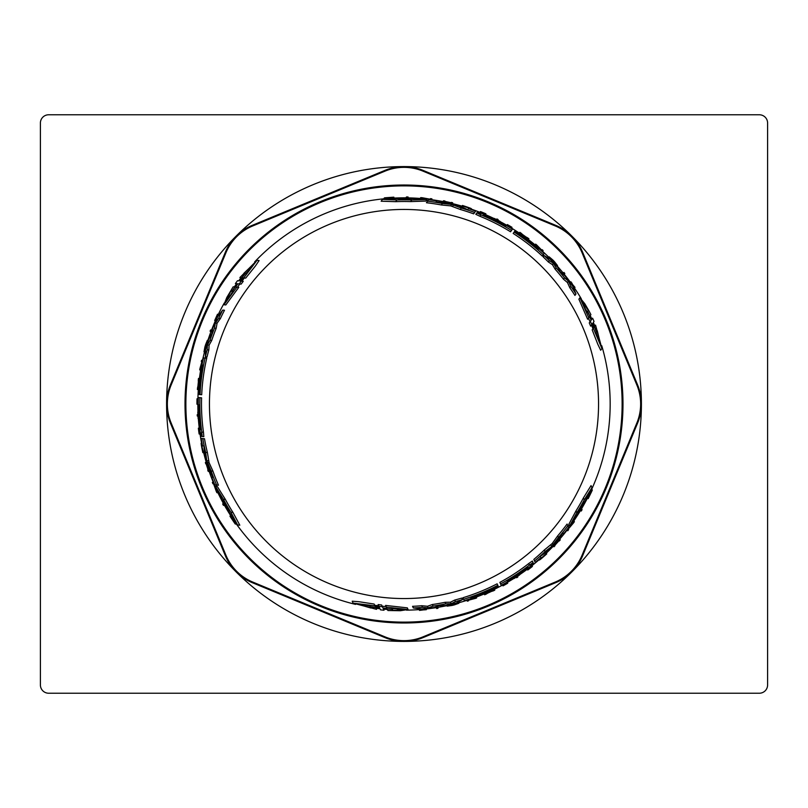 <?xml version="1.0" encoding="UTF-8"?>
<svg xmlns="http://www.w3.org/2000/svg" width="808" height="808" viewBox="0 0 808 808"><rect width="100%" height="100%" fill="white"/><g stroke="black" fill="none" stroke-linecap="round" stroke-linejoin="round"><path stroke-width="1.21" d="M382.8 621.958A218.988 218.988 0 0 1 186.042 382.8A218.988 218.988 0 0 1 425.2 186.042A218.988 218.988 0 0 1 621.958 425.2A218.988 218.988 0 0 1 382.8 621.958M425.119 186.901A218.12 218.12 0 0 1 621.1 425.119A218.12 218.12 0 0 1 382.881 621.1A218.12 218.12 0 0 1 186.901 382.881A218.12 218.12 0 0 1 425.119 186.901M387.446 609.505A206.161 206.161 0 0 1 384.032 609.192A206.161 206.161 0 0 1 383.517 609.141M380.023 608.767A206.161 206.161 0 0 1 376.043 608.262M355.571 604.394A206.161 206.161 0 0 1 236.451 524.129M231.098 516.282A206.161 206.161 0 0 1 224.533 505.465M223.755 504.081A206.161 206.161 0 0 1 217.938 492.799M213.373 482.507A206.161 206.161 0 0 1 209.181 471.458M206.333 462.58A206.161 206.161 0 0 1 203.677 452.722M201.636 443.39A206.161 206.161 0 0 1 200.041 434.088M199.263 428.24A206.161 206.161 0 0 1 198.364 418.706M197.99 412.06A206.161 206.161 0 0 1 197.839 404.293M197.899 398.899A206.161 206.161 0 0 1 198.334 389.608M199.414 378.518A206.161 206.161 0 0 1 200.657 370.014M202.505 360.348A206.161 206.161 0 0 1 204.535 351.874M207.909 340.34A206.161 206.161 0 0 1 211.06 331.351M211.544 330.088A206.161 206.161 0 0 1 215.463 320.584M218.362 314.312A206.161 206.161 0 0 1 224.24 303.05M234.31 286.921A206.161 206.161 0 0 1 236.582 283.689M238.653 280.851A206.161 206.161 0 0 1 241.087 277.659M254.672 261.863A206.161 206.161 0 0 1 383.739 198.829M393.213 198.122A206.161 206.161 0 0 1 405.858 197.839M407.454 197.859A206.161 206.161 0 0 1 420.13 198.465M431.321 199.657A206.161 206.161 0 0 1 442.986 201.556M452.106 203.525A206.161 206.161 0 0 1 461.974 206.151M471.074 209.05A206.161 206.161 0 0 1 479.922 212.322M485.376 214.575A206.161 206.161 0 0 1 494.082 218.554M500.021 221.564A206.161 206.161 0 0 1 506.828 225.311M511.474 228.058A206.161 206.161 0 0 1 519.291 233.088M528.361 239.572A206.161 206.161 0 0 1 535.108 244.895M542.552 251.328A206.161 206.161 0 0 1 548.874 257.318M557.177 266.014A206.161 206.161 0 0 1 563.388 273.235M564.247 274.286A206.161 206.161 0 0 1 570.509 282.426M574.488 288.082A206.161 206.161 0 0 1 581.305 298.798M590.244 315.585A206.161 206.161 0 0 1 591.9 319.17M593.325 322.382A206.161 206.161 0 0 1 594.87 326.079M601.768 345.743A206.161 206.161 0 0 1 591.81 489.032M587.699 497.597A206.161 206.161 0 0 1 581.609 508.686M580.79 510.06A206.161 206.161 0 0 1 573.933 520.736M567.307 529.836A206.161 206.161 0 0 1 559.833 538.986M553.561 545.895A206.161 206.161 0 0 1 546.36 553.126M539.29 559.56A206.161 206.161 0 0 1 532.038 565.59M527.361 569.185A206.161 206.161 0 0 1 519.554 574.73M513.979 578.376A206.161 206.161 0 0 1 507.333 582.396M502.637 585.043A206.161 206.161 0 0 1 494.365 589.305M484.224 593.92A206.161 206.161 0 0 1 476.235 597.092M466.943 600.324A206.161 206.161 0 0 1 458.591 602.808M446.915 605.646A206.161 206.161 0 0 1 437.552 607.414M436.219 607.636A206.161 206.161 0 0 1 426.028 608.99M419.15 609.606A206.161 206.161 0 0 1 406.454 610.151M243.683 277.912L241.693 280.527L243.854 277.932M241.693 280.527L240.279 280.386M250.419 268.64L245.864 273.488M385.163 597.637A194.546 194.546 0 0 1 210.363 385.163A194.546 194.546 0 0 1 422.837 210.363A194.546 194.546 0 0 1 597.637 422.837A194.546 194.546 0 0 1 385.163 597.637M233.775 291.486L232.664 291.385L229.846 296.395M374.962 605.879L378.225 606.293L374.892 605.727M378.225 606.293L378.811 607.596M363.56 604.677L370.044 606.202M212.282 330.159L211.413 330.068A206.292 206.292 0 0 0 210.928 331.341L210.09 331.26A207.101 207.101 0 0 1 210.575 329.987L211.413 330.068M212.11 331.452L210.928 331.341M197.748 400.233L197.051 400.162A206.989 206.989 0 0 0 197.011 404.212L196.94 404.202A207.06 207.06 0 0 1 197.001 398.809L197.778 398.889A206.292 206.292 0 0 0 197.748 400.233L198.303 400.283M198.263 404.333L197.011 404.212M198.334 398.94L197.778 398.889M198.172 418.696A206.353 206.353 0 0 1 198 416.12L197.283 416.049A207.06 207.06 0 0 1 197.213 414.716L197.93 414.787A206.353 206.353 0 0 1 197.798 412.04L197.869 412.05A206.292 206.292 0 0 0 198.233 418.696L198.172 418.696M198.98 412.151L197.869 412.05M199.354 418.807L198.233 418.696M203.202 451.844C201.01 442.814 200.849 442.824 202.707 451.904L202.818 452.631C200.485 441.219 200.687 441.198 203.434 452.561L203.202 451.844C201.01 442.814 200.849 442.824 202.707 451.904L203.232 451.955M204.505 452.803L202.818 452.631C200.485 441.219 200.687 441.198 203.434 452.561L204.495 452.662M203.667 446.036L202.586 445.925A205.737 205.737 0 0 1 201.172 438.411L204.495 438.744A202.505 202.505 0 0 0 207.393 452.531L209.08 462.631L212.948 471.165L211.141 470.983A204.161 204.161 0 0 0 216.605 485.022L214.817 484.851A205.737 205.737 0 0 1 211.716 477.174L212.878 477.286L208.302 467.479A205.737 205.737 0 0 1 204.818 455.51L203.969 447.248M235.623 522.221L234.896 522.15A206.292 206.292 0 0 0 235.845 523.493L232.29 518.978L235.259 524.018A207.06 207.06 0 0 1 234.29 522.635L230.644 517.231A207.06 207.06 0 0 1 229.957 516.171L230.936 516.272A206.292 206.292 0 0 0 231.633 517.332L231.25 517.292A206.585 206.585 0 0 0 231.997 518.423L234.896 522.15M236.582 523.574L235.845 523.493M237.027 524.19L235.259 524.018M231.643 516.342L230.936 516.272M232.34 517.403L231.633 517.332M233.098 518.534L231.997 518.423M215.797 319.12L217.493 314.231L214.686 320.513L215.918 320.635M217.19 315.999L216.968 316.706M217.039 315.948L217.786 314.767L219.029 314.888M215.221 319.291L215.736 318.443M217.493 314.231L219.049 314.857M216.069 320.291L215.342 320.221M199.849 434.068A206.353 206.353 0 0 1 199.222 429.452L198.98 429.422A206.585 206.585 0 0 0 199.606 434.048L199.515 434.037A206.676 206.676 0 0 1 198.889 429.412L198.566 429.381A206.999 206.999 0 0 0 199.192 434.007L199.121 433.997A207.06 207.06 0 0 1 198.354 428.159L199.142 428.23A206.292 206.292 0 0 0 199.919 434.078L199.606 434.048M200.243 428.341L199.142 428.23M200.485 434.128L199.919 434.078M208.151 470.034A206.676 206.676 0 0 1 206.192 463.893L205.777 463.853A207.06 207.06 0 0 1 205.363 462.489L206.202 462.57A206.292 206.292 0 0 0 206.606 463.933L206.232 463.893A206.636 206.636 0 0 0 208.201 470.044L208.575 470.074A206.292 206.292 0 0 0 209.05 471.448L208.201 471.367A207.06 207.06 0 0 1 207.737 469.993L208.151 470.034M207.212 463.984L206.606 463.933M206.798 462.631L206.202 462.57M209.565 470.175L208.201 470.044M210.232 471.559L209.05 471.448M198.445 384.022L198.364 382.285A206.777 206.777 0 0 0 198.031 385.699L198.445 384.022M198.354 381.962L198.283 380.043A207.101 207.101 0 0 1 198.485 378.427L198.677 384.042L197.404 389.517A207.101 207.101 0 0 1 197.526 387.891L197.96 386.022A206.828 206.828 0 0 1 198.354 381.962M199.849 378.558L198.485 378.427M199.233 384.093L198.677 384.042M198.768 389.648L197.404 389.517M200.536 369.993L199.717 369.923A207.101 207.101 0 0 1 199.94 368.63L201.879 361.61L201.293 361.55A207.101 207.101 0 0 1 201.566 360.257L202.384 360.338L200.182 368.65L200.748 368.711A206.292 206.292 0 0 0 200.536 369.993L201.091 370.054M202.939 360.388L202.384 360.338M201.303 368.761L200.748 368.711M217.786 491.476L217.19 491.416A206.252 206.252 0 0 0 217.837 492.789L216.898 492.698A207.06 207.06 0 0 1 216.251 491.325L213.595 483.851L212.928 483.79A207.06 207.06 0 0 1 212.352 482.416L213.272 482.497L216.524 491.345L217.19 491.416L216.524 491.345M218.443 492.85L217.837 492.789M213.857 482.558L213.272 482.497M215.948 484.962L216.493 486.466M205.505 344.925C208.05 338.461 207.747 340.35 204.586 350.581L204.889 349.197C207.141 340.663 206.989 340.885 204.424 349.884A206.777 206.777 0 0 1 205.151 347.278L205.232 347.288A206.697 206.697 0 0 0 203.99 351.823L204.868 347.097A207.101 207.101 0 0 1 205.505 344.925L207.363 340.289L208.353 340.38M204.889 349.197C207.141 340.663 206.989 340.885 204.424 349.884M205.454 351.965L203.99 351.823M205.495 350.672L204.586 350.581M226.189 505.02L223.038 500.697A205.181 205.181 0 0 0 228.634 510.505L226.189 505.02M222.776 500.051L223.22 500.718M215.473 486.365L217.362 486.547L225.402 499.465A202.505 202.505 0 0 0 232.936 512.393L239.804 525.19L237.592 524.978A205.737 205.737 0 0 1 231.553 516.191L230.805 514.686A205.545 205.545 0 0 1 220.433 496.476L219.463 494.951A205.737 205.737 0 0 1 215.473 486.365L223.422 499.273A204.161 204.161 0 0 0 230.856 512.181L237.592 524.978M228.816 510.525L229.118 511.171M225.402 499.465L223.422 499.273M232.936 512.393L230.856 512.181M200.051 394.577L199.637 394.536A204.576 204.576 0 0 1 203.151 365.105L202.919 365.085A204.808 204.808 0 0 0 199.414 394.516L199.041 394.476A205.181 205.181 0 0 1 202.556 365.044L202.374 365.024A205.363 205.363 0 0 0 198.859 394.466L198.495 394.425A205.737 205.737 0 0 1 203.505 357.863L205.081 358.015A204.161 204.161 0 0 0 200.051 394.577L201.707 394.738A202.505 202.505 0 0 1 206.747 358.176L205.081 358.015M200.818 427.927A204.586 204.586 0 0 1 199.435 406.454L199.303 404.788L199.202 406.434A204.818 204.818 0 0 0 200.586 427.897L200.909 429.583L200.586 427.897M199.929 397.667L201.586 397.829A202.505 202.505 0 0 0 203.464 432.229L203.828 436.643L201.939 436.461L201.111 432.896L200.828 436.34A205.737 205.737 0 0 1 199.788 428.957L200.162 427.412A205.181 205.181 0 0 1 198.819 405.02L198.273 404.97A205.737 205.737 0 0 1 198.374 397.516L199.929 397.667A204.161 204.161 0 0 0 201.768 432.068L202.121 436.482M201.929 436.441L201.202 436.37M205.363 356.813L205.525 349.824A205.737 205.737 0 0 1 208.747 339.188L211.858 333.371L212.464 328.896A205.737 205.737 0 0 1 217.756 316.605L222.715 310.08A204.161 204.161 0 0 0 218.675 318.342L215.332 323.059L214.463 328.119A204.161 204.161 0 0 0 210.029 340.289L207.424 344.966L207.161 349.783A204.161 204.161 0 0 0 205.363 356.813L207.03 356.974A202.505 202.505 0 0 1 208.838 349.945L207.161 349.783M218.675 318.342L220.422 318.504A202.505 202.505 0 0 1 224.493 310.252L222.715 310.08M220.422 318.504L217.069 323.23L215.332 323.059M217.069 323.23L216.18 328.28L214.463 328.119M216.18 328.28A202.505 202.505 0 0 0 211.716 340.451L210.029 340.289M211.716 340.451L209.11 345.137L207.424 344.966M209.11 345.137L208.838 349.945M212.948 471.165A202.505 202.505 0 0 0 218.483 485.204L216.605 485.022M202.788 438.572A204.161 204.161 0 0 0 205.646 452.359L206.757 460.611L211.141 470.983M207.393 452.531L205.646 452.359M239.208 283.941L237.865 283.81L235.572 287.042L236.865 287.163L223.947 304.757L226.775 297.526L233.169 286.81L234.461 286.931L236.734 283.699L235.401 283.568L237.461 280.74L238.814 280.871L241.238 277.669L239.905 277.548L256.995 260.338L243.733 277.912L242.39 277.78L239.946 280.982L241.309 281.113L239.208 283.941L241.127 284.133L239.774 284.002L237.471 287.224M246.632 273.569L252.864 264.701L243.885 273.296L245.066 273.417L239.764 280.336L245.45 273.447L246.632 273.569M236.825 284.335L231.916 291.304L230.805 291.203L226.523 300.243L233.381 291.446L232.27 291.345L236.825 284.335M238.643 283.891L237.299 283.76M236.865 287.163L238.764 287.345L225.796 304.949L223.998 304.767M239.774 284.002L237.865 283.81L239.774 284.002M233.381 291.446L231.916 291.304M232.664 291.385L230.805 291.203M241.238 277.669L239.905 277.548M256.995 260.338L259.115 260.55L255.389 266.014L245.693 278.104L243.733 277.912M244.349 277.972L241.885 281.164M241.127 284.133L243.248 281.295L241.309 281.113M222.665 503.97L223.654 504.071A206.252 206.252 0 0 0 224.432 505.454L223.442 505.364A207.06 207.06 0 0 1 222.665 503.97M224.503 504.152L223.654 504.071M225.291 505.535L224.432 505.454M391.678 607.666L392.132 608.687L397.889 608.626M593.355 328.21L592.082 325.18L593.254 328.351M592.082 325.18L592.91 324.018M598.011 338.673L596.092 332.31M586.547 312.837L587.194 311.928L584.265 306.979M427.917 200.657L426.341 200.384M426.937 199.546L425.826 201.091L410.626 201.596A202.505 202.505 0 0 0 395.668 201.667L381.144 201.212L382.436 199.404A205.737 205.737 0 0 1 393.062 198.556L394.738 198.667A205.545 205.545 0 0 1 415.696 198.788L417.504 198.707A205.737 205.737 0 0 1 426.937 199.546L411.777 199.98A204.161 204.161 0 0 0 396.88 199.96L382.436 199.404M353.086 603.142L352.207 601.202L358.792 601.697L374.124 604.041L375.498 607.06L379.487 607.586L378.922 606.343L382.426 606.747L382.982 607.97L386.921 608.343L386.386 607.161L408.07 609.505L400.404 610.717L387.921 610.535L387.386 609.363L383.446 609L384.012 610.232L380.517 609.858L379.962 608.626L375.973 608.111L376.528 609.333L353.086 603.142L374.942 605.838M374.69 605.273L378.679 605.818M378.922 606.343L378.114 604.566L381.629 604.99L382.184 606.222L386.133 606.606M386.386 607.161L385.598 605.424L407.323 607.858L408.07 609.505M382.659 607.252L383.214 608.485M413.302 607.949L412.565 606.323A202.505 202.505 0 0 0 421.756 605.727L427.513 606.273L432.341 604.515A202.505 202.505 0 0 0 445.107 602.293L450.47 602.212L454.763 600.041A202.505 202.505 0 0 0 461.762 598.092L462.459 599.617L456.318 602.97A205.737 205.737 0 0 1 445.501 605.505L438.906 605.707L434.734 607.424A205.737 205.737 0 0 1 421.433 608.99L413.302 607.949A204.161 204.161 0 0 0 422.473 607.323L428.23 607.858L433.058 606.091A204.161 204.161 0 0 0 445.814 603.839L451.167 603.758L455.459 601.576A204.161 204.161 0 0 0 462.459 599.617M424.594 609.424L419.504 610.404L418.776 608.798L419.827 609.889L421.231 609.939L426.351 609.697L425.836 608.565M467.761 209.494L468.398 208.605A205.737 205.737 0 0 1 475.609 211.13L473.67 213.857A202.505 202.505 0 0 0 460.277 209.464L450.682 205.878L441.36 204.969A202.505 202.505 0 0 0 426.432 202.737L428.573 199.738A205.737 205.737 0 0 1 436.764 200.899L436.098 201.838L446.875 202.788A205.737 205.737 0 0 1 458.974 205.747L466.559 209.141M511.514 230.442L510.545 231.785A202.505 202.505 0 0 0 479.821 216.221L475.811 214.322L476.912 212.777L480.417 213.847L477.579 211.878A205.737 205.737 0 0 1 484.487 214.665L485.648 215.766A205.181 205.181 0 0 1 505.707 225.796L506.02 225.351A205.737 205.737 0 0 1 512.423 229.159L511.514 230.442A204.161 204.161 0 0 0 480.81 214.837L476.811 212.928M540.562 556.48L541.017 557.47A205.737 205.737 0 0 1 535.219 562.449L533.835 559.409A202.505 202.505 0 0 0 544.329 550.006L552.238 543.491L557.692 535.876A202.505 202.505 0 0 0 567.085 524.059L568.61 527.412A205.737 205.737 0 0 1 563.509 533.937L563.035 532.876L556.813 541.744A205.737 205.737 0 0 1 548.198 550.743L541.471 555.601M500.556 583.891L499.869 582.376A202.505 202.505 0 0 0 528.715 563.55L532.361 561.025L533.139 562.752L530.472 565.257L533.593 563.782A205.737 205.737 0 0 1 527.725 568.378L526.2 568.822A205.181 205.181 0 0 1 507.474 581.184L507.707 581.679A205.737 205.737 0 0 1 501.202 585.325L500.556 583.891A204.161 204.161 0 0 0 529.422 565.105L533.068 562.59M569.59 526.089L568.802 524.362L575.973 510.939A202.505 202.505 0 0 0 583.396 497.95L591.052 485.598L591.971 487.618A205.737 205.737 0 0 1 587.386 497.253L586.457 498.647A205.545 205.545 0 0 1 575.872 516.736L575.033 518.342A205.737 205.737 0 0 1 569.59 526.089L576.791 512.747A204.161 204.161 0 0 0 584.265 499.859L591.971 487.618M568.135 526.382L569.165 525.15M574.993 287.365L570.882 282.507L574.993 287.365L573.963 288.81L573.67 288.395M601.91 348.521L593.325 328.25L594.112 327.149L592.567 323.442L591.769 324.553L590.365 321.311L591.153 320.21L589.507 316.615L588.749 317.675L579.932 297.728L584.82 303.757L589.295 311.494L590.911 314.655L590.153 315.706L591.81 319.291L592.597 318.201L594.021 321.402L593.234 322.513L594.779 326.21L595.557 325.119L601.91 348.521L600.677 350.258L597.769 344.178L592.183 329.846L592.961 328.755L591.436 325.018M591.769 324.553L590.638 326.139L589.254 322.887L590.365 321.311M591.153 320.21L590.042 321.776L588.396 318.17M588.749 317.675L587.638 319.231L578.892 299.192L579.932 297.728M575.973 293.961L574.932 295.415A202.505 202.505 0 0 0 569.822 287.759L567.418 282.497L563.479 279.204A202.505 202.505 0 0 0 555.177 269.256L552.43 264.65L548.4 262.014A202.505 202.505 0 0 0 543.208 256.924L544.178 255.57L550.147 259.206A205.737 205.737 0 0 1 557.752 267.307L560.186 271.67L564.802 275.68A205.737 205.737 0 0 1 572.811 286.406L575.973 293.961A204.161 204.161 0 0 0 570.852 286.335L568.428 281.083L564.489 277.79A204.161 204.161 0 0 0 556.156 267.872L553.409 263.277L549.369 260.651A204.161 204.161 0 0 0 544.178 255.57M463.63 599.263L462.944 597.738A202.505 202.505 0 0 0 497.122 583.82L497.981 585.709A204.576 204.576 0 0 1 470.741 597.385L470.832 597.597A204.808 204.808 0 0 0 498.082 585.921L498.233 586.255A205.181 205.181 0 0 1 470.983 597.93L471.064 598.102A205.363 205.363 0 0 0 498.314 586.426L498.465 586.76A205.737 205.737 0 0 1 464.287 600.697L463.63 599.263A204.161 204.161 0 0 0 497.809 585.335M543.289 254.722L542.32 256.086A202.505 202.505 0 0 0 513.171 233.441L514.373 231.755A204.576 204.576 0 0 1 538.108 249.51L538.249 249.319A204.808 204.808 0 0 0 514.514 231.563L514.726 231.26A205.181 205.181 0 0 1 538.461 249.016L538.562 248.874A205.363 205.363 0 0 0 514.827 231.108L515.049 230.815A205.737 205.737 0 0 1 544.208 253.439L543.289 254.722A204.161 204.161 0 0 0 514.13 232.088M510.393 227.26L510.797 226.694A206.989 206.989 0 0 0 507.313 224.634L507.363 224.573A207.06 207.06 0 0 1 511.989 227.331L511.545 227.957A206.292 206.292 0 0 0 510.393 227.26L510.07 227.715M506.576 225.664L507.313 224.634M494.193 218.402A206.353 206.353 0 0 1 496.506 219.544L496.92 218.958A207.06 207.06 0 0 1 498.112 219.554L497.688 220.14A206.353 206.353 0 0 1 500.132 221.412L500.101 221.463A206.292 206.292 0 0 0 494.153 218.453L494.193 218.402M499.445 222.372L500.101 221.463M493.506 219.362L494.153 218.453M462.964 206.181C471.882 208.797 471.953 208.646 463.156 205.717L462.469 205.454C473.518 209.141 473.438 209.333 462.226 206.03L462.964 206.181C471.882 208.797 471.953 208.646 463.156 205.717L462.853 206.151M461.479 206.838L462.469 205.454C473.518 209.141 473.438 209.333 462.226 206.03L461.61 206.888M385.81 199.071L386.234 198.475A206.292 206.292 0 0 0 384.588 198.627L390.274 197.809L384.426 197.859A207.06 207.06 0 0 1 386.113 197.708L392.617 197.253A207.06 207.06 0 0 1 393.88 197.182L393.304 197.99A206.292 206.292 0 0 0 392.042 198.061L392.264 197.748A206.585 206.585 0 0 0 390.91 197.829L386.234 198.475M384.164 199.222L384.588 198.627M383.406 199.303L384.426 197.859M392.89 198.566L393.304 197.99M391.617 198.637L392.042 198.061M390.264 198.728L390.91 197.829M480.033 212.161A206.353 206.353 0 0 1 484.356 213.928L484.487 213.736A206.585 206.585 0 0 0 480.174 211.969L480.225 211.888A206.676 206.676 0 0 1 484.548 213.655L484.729 213.393A206.999 206.999 0 0 0 480.417 211.625L480.457 211.565A207.06 207.06 0 0 1 485.911 213.827L485.446 214.474A206.292 206.292 0 0 0 479.992 212.221L480.174 211.969M484.8 215.372L485.446 214.474M444.733 201.374A206.676 206.676 0 0 1 451.046 202.747L451.278 202.404A207.06 207.06 0 0 1 452.662 202.737L452.177 203.414A206.292 206.292 0 0 0 450.793 203.091L451.016 202.788A206.636 206.636 0 0 0 444.703 201.414L444.481 201.727A206.292 206.292 0 0 0 443.067 201.444L443.562 200.748A207.06 207.06 0 0 1 444.976 201.03L444.733 201.374M443.905 202.525L444.703 201.414M442.38 202.414L443.067 201.444M522.827 234.774L525.624 236.764A206.777 206.777 0 0 0 522.827 234.774M519.039 233.441L519.837 232.32A207.101 207.101 0 0 1 521.19 233.239L522.594 234.552A206.828 206.828 0 0 1 525.907 236.926L527.604 237.825A207.101 207.101 0 0 1 528.907 238.804L523.948 236.168L519.837 232.32M488.012 592.941A206.777 206.777 0 0 0 491.133 591.527L488.012 592.941M494.193 588.911L494.759 590.163A207.101 207.101 0 0 1 493.284 590.87L491.446 591.426A206.828 206.828 0 0 1 487.739 593.112L486.113 594.133A207.101 207.101 0 0 1 484.608 594.769L489.375 591.789L494.759 590.163M484.043 593.526L484.608 594.769M489.143 591.284L489.375 591.789M528.109 239.925L528.907 238.804M421.352 199L421.705 198.516A206.252 206.252 0 0 0 420.19 198.384L420.736 197.617A207.06 207.06 0 0 1 422.251 197.738L430.048 199.172L430.442 198.627A207.06 207.06 0 0 1 431.916 198.829L431.381 199.576L422.089 197.97L421.705 198.516L422.089 197.97M405.424 199.505L410.737 198.93A205.181 205.181 0 0 0 399.445 198.869L405.424 199.505M411.424 199.031L410.636 199.081M399.334 199.031L398.627 198.96M410.626 201.596L411.777 199.98M395.668 201.667L396.88 199.96M569.822 287.759L570.852 286.335M567.418 282.497L568.428 281.083M552.43 264.65L553.409 263.277M548.4 262.014L549.369 260.651M563.479 279.204L564.489 277.79M555.177 269.256L556.156 267.872M595.648 332.936L600.203 342.754L597.253 330.684L596.557 331.654L593.213 323.594L596.334 331.967L595.648 332.936M591.214 319.059L587.638 311.312L588.285 310.413L582.598 302.182L586.78 312.514L587.426 311.605L591.214 319.059M563.954 272.437A207.101 207.101 0 0 1 564.812 273.488L564.317 274.175A206.292 206.292 0 0 0 563.459 273.124L563.954 272.437M513.575 577.478L514.029 578.498A206.292 206.292 0 0 0 519.615 574.852L519.635 574.912A206.353 206.353 0 0 1 517.494 576.336L517.797 576.993A207.06 207.06 0 0 1 516.676 577.72L516.383 577.074A206.353 206.353 0 0 1 514.06 578.548L514.029 578.498M519.15 573.832L519.615 574.852M562.772 274.094L563.459 273.124M535.179 244.794L535.654 244.127A207.101 207.101 0 0 1 536.663 244.965L541.774 250.157L542.117 249.672A207.101 207.101 0 0 1 543.097 250.561L542.623 251.227L536.522 245.157L536.189 245.632A206.292 206.292 0 0 0 535.179 244.794L534.856 245.248M502.455 584.649L502.687 585.154A206.292 206.292 0 0 0 503.859 584.507L504.152 585.144A206.989 206.989 0 0 0 507.676 583.154L507.707 583.225A207.06 207.06 0 0 1 503.01 585.861L502.687 585.154M503.626 584.002L503.859 584.507M554.409 261.63C558.732 267.064 557.247 265.862 549.965 258.015L551.026 258.964C557.278 265.186 557.156 264.943 550.652 258.227A206.777 206.777 0 0 1 552.541 260.156L552.5 260.216A206.697 206.697 0 0 0 549.188 256.873L552.854 260.004A207.101 207.101 0 0 1 554.409 261.63L557.5 265.569L556.924 266.377M551.026 258.964C557.278 265.186 557.156 264.943 550.652 258.227M549.44 258.752L549.965 258.015M548.339 258.075L549.188 256.873M573.619 286.224L573.114 285.668M573.741 286.113L574.387 287.345L573.66 288.365M571.741 282.871L572.226 283.739M571.61 283.446L570.963 281.79L570.246 282.8M570.458 283.103L570.882 282.507M545.834 553.975C539.108 560.388 539.199 560.52 546.137 554.369L546.713 553.914C537.997 561.641 537.865 561.469 546.339 553.409L545.834 553.975C539.108 560.388 539.199 560.52 546.137 554.369L545.915 553.884M546.006 552.369L546.713 553.914C537.997 561.641 537.865 561.469 546.339 553.409L545.895 552.45M590.87 491.375A206.292 206.292 0 0 0 591.567 489.88L589.436 495.213L592.304 490.123A207.06 207.06 0 0 1 591.597 491.658L588.739 497.516A207.06 207.06 0 0 1 588.173 498.647L587.759 497.738A206.292 206.292 0 0 0 588.335 496.607L588.487 496.96A206.585 206.585 0 0 0 589.093 495.748L590.567 490.709M588.032 495.961L588.335 496.607M588.638 494.738L589.093 495.748M591.264 489.204L591.567 489.88M591.577 488.507L592.304 490.123M528.432 568.62L528.523 568.832A206.585 206.585 0 0 0 532.22 565.984L532.26 566.075A206.676 206.676 0 0 1 528.563 568.923L528.705 569.216A206.999 206.999 0 0 0 532.391 566.368L532.422 566.428A207.06 207.06 0 0 1 527.745 570.024L527.412 569.297A206.292 206.292 0 0 0 532.088 565.701L532.119 565.762A206.353 206.353 0 0 1 528.432 568.62L528.523 568.832M526.957 568.287L527.412 569.297M531.856 565.186L532.088 565.701M559.116 540.592A206.676 206.676 0 0 1 554.773 545.37L554.945 545.743A207.06 207.06 0 0 1 553.965 546.774L553.621 546.016A206.292 206.292 0 0 0 554.601 544.986L554.753 545.319A206.636 206.636 0 0 0 559.096 540.542L558.934 540.199A206.292 206.292 0 0 0 559.883 539.108L560.237 539.885A207.06 207.06 0 0 1 559.288 540.976L559.116 540.592M553.369 545.471L553.621 546.016M554.349 544.43L554.601 544.986M558.53 539.3L559.096 540.542M559.399 538.027L559.883 539.108M573.973 520.827L574.367 521.695A207.06 207.06 0 0 1 573.498 522.938L568.357 528.967L568.64 529.583A207.06 207.06 0 0 1 567.731 530.765L567.347 529.927L573.387 522.685L573.104 522.079A206.252 206.252 0 0 0 573.973 520.827L573.72 520.271M567.105 529.391L567.347 529.927M572.862 521.524L573.387 522.685M578.144 512.201L578.225 512.373A205.181 205.181 0 0 0 583.921 502.626L581.144 506.172L577.801 512.918M583.841 502.445L584.255 501.869M575.973 510.939L576.791 512.747M508.414 579.932L507.03 580.881L508.505 580.144A204.818 204.818 0 0 0 526.402 568.216L527.705 567.095L526.311 567.994A204.586 204.586 0 0 1 508.414 579.932L508.505 580.144M533.432 563.418L533.139 562.772L533.432 563.418M534.553 560.974A204.161 204.161 0 0 0 545.057 551.601L551.652 546.511L558.439 537.532A204.161 204.161 0 0 0 567.862 525.786M544.329 550.006L545.057 551.601M557.692 535.876L558.439 537.532M581.245 511.05L580.841 510.151A206.252 206.252 0 0 0 581.649 508.788L582.063 509.686A207.06 207.06 0 0 1 581.245 511.05M580.477 509.373L580.841 510.151M594.779 326.21L595.557 325.119M592.183 329.846L593.325 328.25M586.78 312.514L587.638 311.312M587.194 311.928L588.285 310.413M563.812 274.892L564.317 274.175M507.151 582.002L507.676 583.154M587.466 497.092L587.759 497.738M583.396 497.95L584.265 499.859M581.295 508L581.649 508.788M484.871 216.079A204.586 204.586 0 0 1 504.162 225.614L505.667 226.331L504.293 225.422A204.818 204.818 0 0 0 485.012 215.887L483.386 215.322L485.012 215.887M441.36 204.969L442.42 203.485A204.161 204.161 0 0 0 427.533 201.192M474.67 212.453A204.161 204.161 0 0 0 461.297 208.04L451.723 204.424L442.42 203.485M460.277 209.464L461.297 208.04M408.091 196.98L407.515 197.778A206.252 206.252 0 0 0 405.919 197.758L406.495 196.95A207.06 207.06 0 0 1 408.091 196.98M407.01 198.475L407.515 197.778M405.424 198.455L405.919 197.758M435.906 606.949L436.269 607.747A206.292 206.292 0 0 0 437.603 607.535L437.956 608.303A207.101 207.101 0 0 1 436.623 608.515L436.269 607.747M437.118 606.455L437.603 607.535M421.19 609.788L421.917 609.626M419.504 610.404L424.038 609.818L421.231 609.939M425.028 609.838L424.038 609.818M425.473 608.606L425.766 609.272M476.286 597.213L476.629 597.95A207.101 207.101 0 0 1 475.397 598.405L468.347 600.233L468.589 600.778A207.101 207.101 0 0 1 467.337 601.182L466.994 600.435L475.296 598.183L475.064 597.668A206.292 206.292 0 0 0 476.286 597.213L476.053 596.698M466.761 599.93L466.994 600.435M474.831 597.152L475.064 597.668M452.086 605.445C445.218 606.465 447.006 605.788 457.439 603.404L456.096 603.839C447.571 606.151 447.854 606.172 456.914 603.899A206.777 206.777 0 0 1 454.308 604.566L454.268 604.495A206.697 206.697 0 0 0 458.813 603.293L454.278 604.909A207.101 207.101 0 0 1 452.086 605.445L447.137 606.151L446.733 605.242M456.096 603.839C447.571 606.151 447.854 606.172 456.914 603.899M458.207 601.96L458.813 603.293M457.065 602.576L457.439 603.404M421.756 605.727L422.473 607.323M427.513 606.273L428.23 607.858M432.341 604.515L433.058 606.091M445.107 602.293L445.814 603.839M450.47 602.212L451.167 603.758M454.763 600.041L455.459 601.576M369.721 605.505L358.934 604.546L370.862 608.02L370.377 606.939L378.982 607.97L370.216 606.586L369.721 605.505M383.951 608.606L392.446 609.373L392.91 610.394L402.879 609.575L391.84 608.03L392.304 609.05L383.951 608.606M381.629 604.99L382.426 606.747M382.184 606.222L382.982 607.97L382.184 606.222M391.84 608.03L392.446 609.373M392.132 608.687L392.91 610.394M375.973 608.111L376.528 609.333M582.073 252.763L582.629 252.207A49.581 49.581 -45 0 0 572.246 236.492A237.411 237.411 0 0 1 641.411 403.485A49.581 49.581 0 0 0 637.643 385.022L636.866 385.022A49.581 49.581 0 0 1 636.866 422.978L582.073 555.237A49.581 49.581 45 0 1 555.237 582.073L422.978 636.866A49.581 49.581 90 0 1 385.022 636.866L252.763 582.073A49.581 49.581 135 0 1 225.927 555.237L171.134 422.978A49.581 49.581 180 0 1 171.134 385.022L225.927 252.763A49.581 49.581 -135 0 1 252.763 225.927L385.022 171.134A49.581 49.581 -90 0 1 422.978 171.134L555.237 225.927A49.581 49.581 -45 0 1 582.073 252.763L636.866 385.022M636.866 422.978L637.643 422.978A49.581 49.581 0 0 0 641.411 404.515A237.411 237.411 0 0 1 572.246 571.509A49.581 49.581 45 0 0 582.629 555.793L582.073 555.237M555.237 582.073L555.793 582.629A49.581 49.581 45 0 0 571.509 572.246A237.411 237.411 0 0 1 404.515 641.411A49.581 49.581 90 0 0 422.978 637.643L422.978 636.866M385.022 636.866L385.022 637.643A49.581 49.581 90 0 0 403.485 641.411A237.411 237.411 0 0 1 236.492 572.246A49.581 49.581 135 0 0 252.207 582.629L252.763 582.073M225.927 555.237L225.371 555.793A49.581 49.581 135 0 0 235.754 571.509A237.411 237.411 0 0 1 166.589 404.515A49.581 49.581 180 0 0 170.357 422.978L171.134 422.978M171.134 385.022L170.357 385.022A49.581 49.581 180 0 0 166.589 403.485A237.411 237.411 0 0 1 235.754 236.492A49.581 49.581 -135 0 0 225.371 252.207L225.927 252.763M252.763 225.927L252.207 225.371A49.581 49.581 -135 0 0 236.492 235.754A237.411 237.411 0 0 1 403.485 166.589A49.581 49.581 -90 0 0 385.022 170.357L385.022 171.134M422.978 171.134L422.978 170.357A49.581 49.581 -90 0 0 404.515 166.589A237.411 237.411 0 0 1 571.509 235.754A49.581 49.581 -45 0 0 555.793 225.371L555.237 225.927M555.793 582.629L422.978 637.643M637.643 422.978L582.629 555.793M582.629 252.207L637.643 385.022M422.978 170.357L555.793 225.371M252.207 225.371L385.022 170.357M170.357 385.022L225.371 252.207M225.371 555.793L170.357 422.978M385.022 637.643L252.207 582.629M40.4 123.028A8.272 8.262 -135 0 1 48.662 114.776L759.338 114.776A8.272 8.262 -45 0 1 767.6 123.028L767.6 684.972A8.272 8.262 45 0 1 759.338 693.224L48.662 693.224A8.272 8.262 135 0 1 40.4 684.972L40.4 123.028M203.464 432.229L201.768 432.068M208.535 460.792L206.757 460.611M209.08 462.631L207.303 462.459M550.915 544.885L551.652 546.511M552.238 543.491L552.975 545.117M528.715 563.55L529.422 565.105M479.821 216.221L480.81 214.837M452.551 206.333L453.591 204.879M450.682 205.878L451.723 204.424M641.411 404.515A49.581 49.581 0 0 0 641.421 404A49.581 49.581 0 0 0 641.411 403.485M571.509 572.246A49.581 49.581 45 0 0 572.246 571.509M403.485 641.411A49.581 49.581 90 0 0 404.515 641.411M235.754 571.509A49.581 49.581 135 0 0 236.492 572.246M166.589 403.485A49.581 49.581 180 0 0 166.589 404.515M236.492 235.754A49.581 49.581 -135 0 0 235.754 236.492M404.515 166.589A49.581 49.581 -90 0 0 403.485 166.589M572.246 236.492A49.581 49.581 -45 0 0 571.509 235.754M202.081 443.43L201.101 443.339M201.939 436.451L201.222 436.391M470.811 209.413L471.377 208.616M539.108 559.146L539.512 560.045"/></g></svg>
